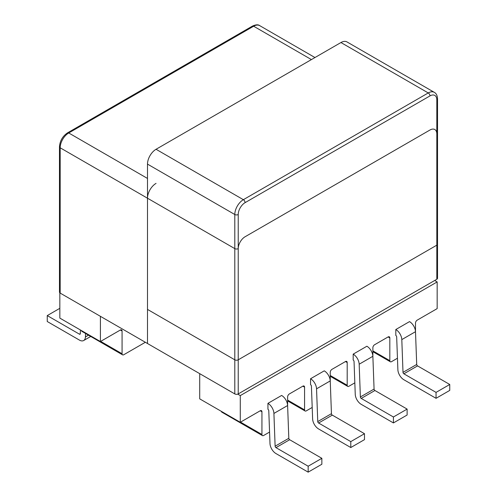 <?xml version="1.0" encoding="UTF-8"?>
<svg xmlns="http://www.w3.org/2000/svg" width="497" height="497" viewBox="0 0 497 497"><rect width="100%" height="100%" fill="white"/><g stroke="black" fill="none" stroke-linecap="round" stroke-linejoin="round"><path stroke-width="0.75" d="M267.933 409.286L267.933 403.359L281.625 395.45A8.474 4.895 60 0 1 287.614 405.527L288.813 438.292A1.211 0.702 -120 0 0 289.67 439.727L321.857 458.315L321.857 464.241L308.165 472.15L308.165 466.217L321.857 458.315L321.857 464.241L308.165 472.15L308.165 466.217L321.857 458.315L289.67 439.727A1.211 0.702 -120 0 1 288.813 438.292L287.614 405.527A8.474 4.895 60 0 0 281.625 395.45L267.933 403.359A8.474 4.895 60 0 1 273.915 413.429L275.121 446.194A1.211 0.702 -120 0 0 275.972 447.635L308.165 466.217L275.972 447.635L289.67 439.727L275.972 447.635A1.211 0.702 -120 0 1 275.121 446.194L288.813 438.292L275.121 446.194L273.915 413.429L287.614 405.527L273.915 413.429A8.474 4.895 60 0 0 267.933 403.359L267.933 409.286A1.211 0.702 60 0 1 268.784 410.727L269.989 443.492A8.474 4.895 -120 0 0 275.972 453.568L308.165 472.15L275.972 453.568A8.474 4.895 -120 0 1 269.989 443.492L268.784 410.727A1.211 0.702 60 0 0 267.933 409.286M310.557 384.678L310.557 378.745L324.255 370.837A8.474 4.895 60 0 1 330.244 380.913L331.443 413.678A1.211 0.702 -120 0 0 332.3 415.119L364.487 433.701L364.487 439.634L350.789 447.536L350.789 441.609L364.487 433.701L364.487 439.634L350.789 447.536L350.789 441.609L364.487 433.701L332.3 415.119A1.211 0.702 -120 0 1 331.443 413.678L330.244 380.913A8.474 4.895 60 0 0 324.255 370.837L310.557 378.745A8.474 4.895 60 0 1 316.546 388.822L317.751 421.586A1.211 0.702 -120 0 0 318.602 423.022L350.789 441.609L318.602 423.022L332.3 415.119L318.602 423.022A1.211 0.702 -120 0 1 317.751 421.586L331.443 413.678L317.751 421.586L316.546 388.822L330.244 380.913L316.546 388.822A8.474 4.895 60 0 0 310.557 378.745L310.557 384.678A1.211 0.702 60 0 1 311.414 386.113L312.619 418.878A8.474 4.895 -120 0 0 318.602 428.954L350.789 447.536L318.602 428.954A8.474 4.895 -120 0 1 312.619 418.878L311.414 386.113A1.211 0.702 60 0 0 310.557 384.678M395.817 329.523L395.817 335.45A1.211 0.702 60 0 1 396.674 336.891L397.873 369.656A8.474 4.895 -120 0 0 403.862 379.733L436.049 398.314L449.748 390.406L449.748 384.479L436.049 392.388L436.049 398.314L449.748 390.406L449.748 384.479L436.049 392.388L436.049 398.314L403.862 379.733A8.474 4.895 -120 0 1 397.873 369.656L396.674 336.891A1.211 0.702 60 0 0 395.817 335.45L395.817 329.523A8.474 4.895 60 0 1 401.806 339.6L403.005 372.365A1.211 0.702 -120 0 0 403.862 373.8L436.049 392.388L403.862 373.8A1.211 0.702 -120 0 1 403.005 372.365L401.806 339.6A8.474 4.895 60 0 0 395.817 329.523L409.516 321.615A8.474 4.895 60 0 1 415.498 331.692L416.703 364.456A1.211 0.702 -120 0 0 417.555 365.891L449.748 384.479L417.555 365.891L403.862 373.8L417.555 365.891A1.211 0.702 -120 0 1 416.703 364.456L403.005 372.365L416.703 364.456L415.498 331.692L401.806 339.6L415.498 331.692A8.474 4.895 60 0 0 409.516 321.615L395.817 329.523M261.938 411.758L261.938 434.49A2.423 1.398 120 0 0 262.441 435.602A2.423 1.398 120 0 0 263.652 435.478L269.567 432.061L263.652 435.478A2.423 1.398 120 0 1 262.441 435.602A2.423 1.398 120 0 1 261.938 434.49L240.542 422.133L261.938 434.49L261.938 411.758A2.423 1.398 120 0 0 261.441 410.646A2.423 1.398 120 0 0 260.229 410.771L240.281 422.282L199.707 398.861L199.707 373.657L199.707 398.861L240.281 422.282L260.229 410.771A2.423 1.398 120 0 1 261.441 410.646A2.423 1.398 120 0 1 261.938 411.758L260.229 410.771L261.938 411.758M287.62 396.929L287.62 405.676L287.62 396.929A2.423 1.398 120 0 1 289.329 393.966A2.423 1.398 120 0 0 287.62 396.929M302.853 386.157L289.329 393.966L302.853 386.157A2.423 1.398 120 0 1 304.065 386.039A2.423 1.398 120 0 0 302.853 386.157L304.568 387.144A2.423 1.398 120 0 0 304.065 386.039A2.423 1.398 120 0 1 304.568 387.144L302.853 386.157M304.568 409.882L304.568 387.144L304.568 409.882A2.423 1.398 120 0 0 305.071 410.988A2.423 1.398 120 0 0 306.282 410.87L312.197 407.453L306.282 410.87A2.423 1.398 120 0 1 305.071 410.988A2.423 1.398 120 0 1 304.568 409.882L287.62 400.097L304.568 409.882M330.25 372.321L330.25 381.069L330.25 372.321A2.423 1.398 120 0 1 331.959 369.352A2.423 1.398 120 0 0 330.25 372.321M345.483 361.549L331.959 369.352L345.483 361.549A2.423 1.398 120 0 1 346.695 361.425A2.423 1.398 120 0 0 345.483 361.549L347.198 362.537A2.423 1.398 120 0 0 346.695 361.425A2.423 1.398 120 0 1 347.198 362.537L345.483 361.549M347.198 385.268L347.198 362.537L347.198 385.268A2.423 1.398 120 0 0 347.695 386.374A2.423 1.398 120 0 0 348.906 386.256L354.827 382.839L348.906 386.256A2.423 1.398 120 0 1 347.695 386.374A2.423 1.398 120 0 1 347.198 385.268L330.25 375.483L347.198 385.268M372.874 356.455L372.874 347.707A2.423 1.398 120 0 1 374.589 344.744L388.114 336.935A2.423 1.398 120 0 1 389.325 336.817A2.423 1.398 120 0 0 388.114 336.935L374.589 344.744A2.423 1.398 120 0 0 372.874 347.707L372.874 356.455M389.822 337.923A2.423 1.398 120 0 0 389.325 336.817A2.423 1.398 120 0 1 389.822 337.923L389.822 360.654A2.423 1.398 120 0 0 390.325 361.766A2.423 1.398 120 0 0 391.537 361.648L397.457 358.231L391.537 361.648A2.423 1.398 120 0 1 390.325 361.766A2.423 1.398 120 0 1 389.822 360.654L372.874 350.87L389.822 360.654L389.822 337.923L388.114 336.935L389.822 337.923M415.504 323.1L415.504 331.841L415.504 323.1A2.423 1.398 120 0 1 417.219 320.13A2.423 1.398 120 0 0 415.504 323.1M437.161 308.618L417.219 320.13L437.161 308.618L437.161 281.929L437.161 308.618M240.281 395.6L437.161 281.929L434.676 280.494L437.161 281.929L240.281 395.6L240.281 422.282L240.281 395.6L237.746 394.133L240.281 395.6M366.885 346.229L353.187 354.131L353.187 360.064A1.211 0.702 60 0 1 354.044 361.505L355.243 394.27A8.474 4.895 -120 0 0 361.232 404.341L393.419 422.928L407.118 415.02L407.118 409.087L393.419 416.995L393.419 422.928L407.118 415.02L407.118 409.087L393.419 416.995L393.419 422.928L361.232 404.341A8.474 4.895 -120 0 1 355.243 394.27L354.044 361.505A1.211 0.702 60 0 0 353.187 360.064L353.187 354.131A8.474 4.895 60 0 1 359.176 364.208L360.375 396.973A1.211 0.702 -120 0 0 361.232 398.414L393.419 416.995L361.232 398.414A1.211 0.702 -120 0 1 360.375 396.973L359.176 364.208A8.474 4.895 60 0 0 353.187 354.131L366.885 346.229A8.474 4.895 60 0 1 372.868 356.299L374.073 389.064A1.211 0.702 -120 0 0 374.924 390.505L407.118 409.087L374.924 390.505L361.232 398.414L374.924 390.505A1.211 0.702 -120 0 1 374.073 389.064L360.375 396.973L374.073 389.064L372.868 356.299L359.176 364.208L372.868 356.299A8.474 4.895 60 0 0 366.885 346.229M221.867 412.175A2.423 1.398 -60 0 1 221.389 411.373A2.423 1.398 -60 0 0 221.867 412.175L262.441 435.602L221.867 412.175M81.52 330.623A2.423 1.398 120 0 0 81.999 331.418A2.423 1.398 120 0 1 81.52 330.623M59.839 292.851L59.839 318.105L100.413 341.532L100.413 316.328L100.413 341.532L59.839 318.105L59.839 292.851M123.784 354.728L145.354 342.271L123.784 354.728A2.423 1.398 120 0 1 122.573 354.846A2.423 1.398 120 0 0 123.784 354.728M120.355 330.014L100.413 341.532L120.355 330.014L122.069 331.002A2.423 1.398 120 0 0 121.566 329.896A2.423 1.398 120 0 0 120.355 330.014L122.069 331.002A2.423 1.398 120 0 0 121.566 329.896A2.423 1.398 120 0 0 120.355 330.014M122.069 353.74L122.069 331.002L122.069 353.74A2.423 1.398 120 0 0 122.573 354.846L81.999 331.418L122.573 354.846A2.423 1.398 120 0 1 122.069 353.74L100.667 341.383L122.069 353.74M59.839 308.32L47.252 315.589L47.252 321.516L79.445 340.103A8.474 4.895 -120 0 0 83.682 340.52A8.474 4.895 -120 0 0 85.428 336.935L85.565 333.481L85.428 336.935L88.491 335.171L85.428 336.935A8.474 4.895 -120 0 1 83.682 340.52L90.721 336.457L83.682 340.52A8.474 4.895 -120 0 1 79.445 340.103L47.252 321.516L47.252 315.589L79.445 334.17A1.211 0.702 -120 0 0 80.048 334.232A1.211 0.702 -120 0 0 80.297 333.717L80.439 330.002L80.297 333.717A1.211 0.702 -120 0 1 80.048 334.232A1.211 0.702 -120 0 1 79.445 334.17L47.252 315.589L59.839 308.32M314.961 57.54L259.689 25.627A12.108 6.989 120 0 0 253.638 26.223L68.741 132.972A12.108 6.989 120 0 0 60.18 147.802L147.491 198.21A12.108 6.989 -60 0 1 156.052 183.381A12.108 6.989 120 0 0 147.491 198.21L147.491 343.508L234.801 393.916A2.423 1.398 0 0 0 238.231 393.916L436.82 279.258A2.423 1.398 0 0 0 437.528 278.27L437.528 132.972A2.423 1.398 180 0 1 436.82 133.96L436.82 279.258M60.18 293.1L60.18 147.802A2.423 1.398 180 0 1 59.472 146.814L59.472 292.112A2.423 1.398 -0 0 0 60.18 293.1L147.491 343.508L147.491 198.21L234.801 248.618A2.423 1.398 0 0 0 238.231 248.618L238.231 393.916M147.491 164.109L234.801 214.518A12.108 6.989 -60 0 1 243.362 199.688L428.259 92.945A12.108 6.989 -60 0 1 434.31 92.343L346.999 41.934A12.108 6.989 120 0 0 340.948 42.537L156.052 149.28A12.108 6.989 120 0 0 147.491 164.109L147.491 309.407L234.801 359.816A2.423 1.398 0 0 0 238.231 359.816L436.82 245.158A2.423 1.398 0 0 0 437.528 244.17L437.528 98.872A2.423 1.398 180 0 1 436.82 99.86L436.82 245.158M80.303 333.673L79.445 334.17L80.303 333.673M234.801 248.618L234.801 393.916M238.231 248.618A9.685 5.591 -60 0 1 245.077 236.758L429.973 130.009A9.685 5.591 -60 0 1 436.82 133.96M311.414 59.584L253.638 26.223A2.423 1.398 -120 0 0 252.426 26.105L67.53 132.854C62.597 136.209 59.913 140.862 59.472 146.814M67.53 132.854A2.423 1.398 -120 0 1 68.741 132.972L147.491 178.442M234.801 359.816L234.801 214.518A2.423 1.398 0 0 0 238.231 214.518L238.231 359.816M156.052 149.28L243.362 199.688A2.423 1.398 60 0 1 245.077 202.658L429.973 95.909A9.685 5.591 -60 0 1 436.82 99.86M429.973 95.909A2.423 1.398 60 0 0 428.259 92.945L340.948 42.537M238.231 214.518A9.685 5.591 -60 0 1 245.077 202.658M372.874 351.69L390.325 361.766L372.874 351.69M330.25 376.304L347.695 386.374L330.25 376.304M287.62 400.911L305.071 410.988L287.62 400.911M252.426 26.105C255.781 24.583 258.204 24.421 259.689 25.627M437.528 98.872C437.366 95.567 436.291 93.393 434.31 92.343"/></g></svg>
